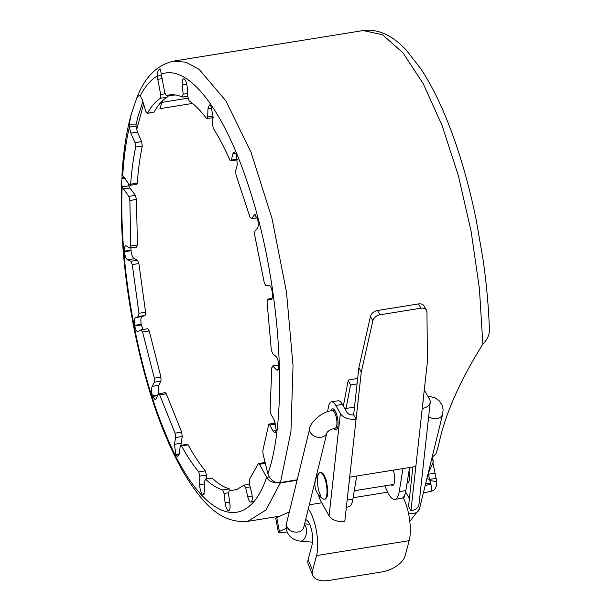 <?xml version="1.0" encoding="UTF-8"?>
<svg xmlns="http://www.w3.org/2000/svg" width="611" height="611" viewBox="0 0 611 611"><rect width="100%" height="100%" fill="white"/><g stroke="black" fill="none" stroke-linecap="round" stroke-linejoin="round"><path stroke-width="0.92" d="M423.347 493.054L431.878 491.053C435.154 490.06 436.781 486.914 436.766 481.613L432.886 462.718M435.047 473.166L428.433 474.228L429.548 479.414L426.868 478.665M428.433 474.228L428.212 473.181M436.162 478.352L429.548 479.414L430.923 484.065L425.172 485.585M175.212 94.942L167.452 96.187M162.518 100.807A226.017 72.556 -99.2 0 0 159.937 108.666L192.511 103.419M161.968 102.373L188.028 98.172M432.069 457.44L436.055 453.668A233.089 74.832 -99.2 0 0 439.599 440.684C446.007 412.288 460.427 380.088 482.85 344.085L479.414 288.56L471.104 231.309L458.418 175.884L442.135 125.675L423.278 83.791L402.993 52.836L382.539 34.743L363.186 30.558L173.593 61.1L186.042 62.207L199.14 69.356L225.902 100.884L251.06 152.36L271.987 218.394L286.49 292.066L293.036 365.653L290.951 431.435L280.449 482.514L297.183 479.818M280.449 482.514L275.844 482.346C271.864 480.689 269.214 477.855 267.878 473.846L263.058 454.095L262.845 450.567L268.787 424.11L269.795 425.019L272.957 431.068L276.187 430.549A220.701 70.853 -99.2 0 0 276.248 430.075L274.293 420.124L271.017 414.449L270.093 410.157L271.788 367.707L272.941 366.264L276.309 369.693L278.318 369.372M431.61 459.289L433.26 460.618L433.207 461.893A233.089 74.832 80.8 0 1 428.678 472.166L428.258 473.006M269.268 476.931L266.656 477.351C268.305 480.422 271.315 482.239 275.683 482.789L275.767 482.316M275.683 482.789L280.289 482.957L297.076 480.254M426.784 492.497L423.538 492.283M431.878 491.053L430.923 484.065L425.76 483.209M436.766 481.613L430.19 480.597M467.766 183.514L467.919 184.117M363.125 30.573C381.134 28.274 395.393 38.516 406.063 49.903L420.597 68.432C432.565 86.457 443.479 109.216 453.339 136.704C462.474 162.205 470.08 189.861 476.16 219.67L483.034 259.362C486.516 283.641 488.655 307.318 489.449 330.398L489.411 329.81C489.48 334.95 487.295 339.708 482.85 344.085M267.878 473.846C289.026 414.166 280.663 283.855 249.555 189.242C225.001 111.126 188.356 63.323 161.243 74.237C160.815 70.838 160.372 69.066 159.914 68.898L160.342 69.104M160.151 68.959L160.479 69.364M161.594 75.397L157.18 76.108C157.287 72.472 158.134 70.097 159.715 68.99M147.152 113.425L147.411 113.211C151.291 106.337 155.645 101.35 160.472 98.256L160.662 94.476L157.18 76.108C150.772 79.781 145.113 86.388 140.179 95.912L139.308 95.209L136.902 97.668L131.121 114.654L129.257 124.186L136.177 124.102L135.97 126.065L129.356 127.134L129.257 124.186M142.898 101.731L137.918 116.655L136.177 124.102M122.735 175.441L129.486 184.996L130.227 185.293L130.678 184.178C131.655 170.522 133.32 158.15 135.673 147.068L135.008 142.676L130.83 133.137L129.356 127.134C126.087 141.233 123.88 157.333 122.735 175.441L121.956 175.052L122.055 177.564L124.865 178.03M122.055 177.564L122.024 178.129L125.278 178.656M128.631 183.72L128.776 185.851L122.162 186.92L121.551 183.407L122.024 178.129M253.366 501.807L251.312 501.959A220.701 70.853 -99.2 0 0 251.488 501.784C252.526 499.981 252.564 496.949 251.587 492.672L249.364 483.935L249.319 479.643L258.27 463.757L259.53 464.276L266.656 477.351C245.973 538.299 199.492 517.899 165.138 432.657C136.795 365.477 118.977 263.478 122.162 186.92L128.761 196.398L129.868 200.5L130.769 246.019L129.792 248.058L126.477 245.966C124.95 245.309 124.254 247.043 124.392 251.159A220.701 70.853 -99.2 0 0 124.438 251.778L131.052 250.709C131.602 255.054 132.656 257.727 134.214 258.743L137.475 260.217L138.888 263.555L145.586 312.213L145.074 315.436L142.164 316.544C140.866 317.384 140.545 319.981 141.187 324.326A220.701 70.853 -99.2 0 0 141.309 324.953L142.959 329.482M258.27 463.757L265.227 462.351M253.534 501.608L251.312 501.959C249.998 502.632 248.807 500.883 247.73 496.712L252.183 495.995M228.758 510.735L228.56 510.735C229.935 510.368 230.37 507.985 229.873 503.594L228.575 494.2L229.056 490.916L236.869 489.495L244.095 485.119L245.637 487.624L247.73 496.712M244.095 485.119L249.433 484.218M137.941 331.666L141.042 329.818L142.607 332.01L154.323 378.171L154.339 382.203L152.177 386.381C151.253 388.627 151.337 391.788 152.422 395.859A220.701 70.853 -99.2 0 0 152.597 396.409L155.163 399.831L156.156 398.792L158.15 394.072L159.677 394.859L175.059 433.176L175.601 437.56L174.425 444.312L175.869 454.385A220.701 70.853 -99.2 0 0 176.083 454.805L177.885 456.448L179.222 453.774L180.184 446.595L180.841 445.343L181.505 445.893C187.149 456.249 192.9 464.925 198.766 471.929L199.774 476.152L199.728 484.706C199.82 488.838 200.645 492.008 202.195 494.207A220.701 70.853 -99.2 0 0 202.417 494.444L203.394 494.902L204.784 490.106L204.601 481.315L205.563 479.192C211.406 484.714 217.119 488.296 222.702 489.938L224.054 493.505L225.138 502.868C225.765 507.283 226.834 509.887 228.354 510.704A220.701 70.853 -99.2 0 0 228.56 510.735L228.957 510.674M212.177 478.13L205.235 479.062L212.177 478.13C218.02 483.652 223.733 487.227 229.316 488.869L230.324 490.709M164.764 393.003L166.291 393.79L181.673 432.107L182.215 436.491L180.871 445.343L187.455 444.281L188.119 444.823C193.763 455.18 199.522 463.864 205.38 470.86L206.388 475.083L206.365 478.879M158.15 394.072L165.222 392.537M158.707 393.591L158.791 385.312L160.96 381.142L160.945 377.102L149.229 330.941L147.793 328.703L141.042 329.818M138.262 331.544C136.887 332.025 135.703 330.184 134.695 326.014L141.309 324.953M124.438 251.778C124.988 256.116 126.042 258.797 127.592 259.812L130.853 261.279L132.274 264.624L138.972 313.275L138.46 316.506L135.55 317.605C134.252 318.453 133.924 321.05 134.573 325.396A220.701 70.853 -99.2 0 0 134.695 326.014M124.392 251.159L131.006 250.098A220.701 70.853 -99.2 0 0 131.052 250.709M131.006 250.098L130.975 247.99M125.751 245.782L126.477 245.966M136.727 247.065L129.792 248.058M123.277 189.051L129.891 187.982L135.375 195.329L136.482 199.438L137.391 244.95L136.406 246.989M129.891 187.982L128.776 185.851M183.59 78.842L184.11 78.956C182.643 78.674 182.047 80.675 182.315 84.952L183.14 94.216L182.437 97.034C177.74 94.988 173.219 94.308 168.865 94.995L166.253 95.591L164.764 92.582L161.243 74.237M166.253 95.591L171.554 94.743L166.253 95.591M187.814 96.217L182.437 97.034M271.124 299.405L270.917 299.413C272.338 299.222 272.827 296.969 272.399 292.661A220.701 70.853 -99.2 0 0 272.307 292.035C271.483 287.728 270.337 285.49 268.871 285.314L265.838 285.65L264.311 282.916L254.65 234.983L254.871 231.241L257.391 228.369C258.499 226.712 258.59 223.756 257.682 219.502A220.701 70.853 -99.2 0 0 257.529 218.914L254.65 214.553L251.549 218.562L249.975 217.142L235.999 174.792L235.678 170.5L237.312 164.794L236.381 154.835A220.701 70.853 -99.2 0 0 236.174 154.346L234.036 151.994L232.806 153.88L231.378 160.074L230.782 160.953L229.942 160.135C224.596 148.015 219.036 137.391 213.262 128.279L212.452 123.918L212.995 116.044L210.948 106.146A220.701 70.853 -99.2 0 0 210.719 105.825L209.382 104.939L207.977 108.758L207.656 116.968L206.526 118.488C200.683 110.744 194.863 104.855 189.082 100.815L187.86 96.905L187.256 87.763C186.859 83.409 185.889 80.515 184.331 79.079A220.701 70.853 -99.2 0 0 184.11 78.956M213.606 117.702L206.526 118.488M237.549 159.822L230.782 160.953M257.147 217.661L251.22 218.799L257.834 217.73M276.309 369.693L277.447 370.213L278.142 369.693L278.815 365.836A220.701 70.853 -99.2 0 0 278.799 365.248C278.471 360.986 277.516 358.038 275.935 356.396L272.59 353.563L271.284 349.836L267.06 301.865L267.786 299.115L271.322 299.344M272.101 298.412L267.702 299.123L272.094 298.428M279.044 364.973L272.422 366.035L278.799 365.325M276.187 430.564L274.95 432.939L272.957 431.068M268.787 424.11L275.492 423.041M167.483 95.392L167.086 97.195C162.259 100.288 157.905 105.268 154.033 112.141L147.411 113.211L145.838 111.446L142.348 99.914L140.179 95.912M154.033 112.141L147.159 113.425M130.83 133.137L137.444 132.068L141.622 141.615L142.287 146.006C139.942 157.088 138.277 169.453 137.292 183.109L136.788 184.255L130.112 185.332M137.444 132.068L135.97 126.065M424.271 390.047A17.688 5.675 80.8 0 1 424.943 391.139L429.502 399.159A12.289 7.592 -173.7 0 1 430.228 402.359A12.289 7.592 -173.7 0 1 422.239 408.446L427.425 361.452L426.959 312.106A7.072 5.079 150.4 0 0 426.463 310.228L424.034 305.943A7.072 5.079 150.4 0 0 418.489 303.911L377.545 310.503A7.072 5.079 150.4 0 0 370.411 316.544L358.84 367.83L353.654 414.823A5.209 3.223 -173.7 0 1 346.995 412.456L342.435 404.436A17.688 5.675 -99.2 0 0 338.097 400.793L331.483 401.862A17.688 5.675 -99.2 0 0 328.466 406.857L327.519 411.86M318.3 494.543A21.225 6.813 -99.2 0 0 321.485 502.425L329.092 515.806A12.289 7.592 6.3 0 0 344.803 521.397L349.683 477.16L415.831 466.506L410.951 510.735A12.289 7.592 6.3 0 0 418.94 504.648L430.228 402.359M426.463 310.228A7.072 5.079 150.4 0 0 420.926 308.188L379.981 314.787A7.072 5.079 150.4 0 0 372.847 320.828L361.277 372.107L356.091 419.108L353.654 414.823M361.277 372.107L358.84 367.83M412.876 466.98L408.522 506.45L410.951 510.735M423.095 400.694A5.209 3.223 -173.7 0 1 423.194 401.58A5.209 3.223 -173.7 0 1 422.904 402.428M409.019 471.035A10.608 3.406 80.8 0 1 407.514 483.018A10.608 3.406 80.8 0 1 407.071 483.003M409.385 498.614L405.589 491.931M349.683 477.16L356.091 419.108A12.289 7.592 -173.7 0 1 340.38 413.517L335.821 405.498A17.688 5.675 -99.2 0 0 331.483 401.862M315.795 478.169A21.225 6.813 -99.2 0 0 315.811 478.841M333.889 428.418A10.608 3.406 -99.2 0 0 335.981 429.8A10.608 3.406 -99.2 0 0 337.662 418.779A10.608 3.406 -99.2 0 0 332.605 408.843A10.608 3.406 -99.2 0 0 331.017 410.92M346.055 408.469L350.5 384.968L357.068 383.914M350.5 384.968L348.239 380.149L343.344 406.032M402.977 468.576L399.227 491.641A24.761 7.951 80.8 0 1 394.882 499.386A24.761 7.951 80.8 0 1 387.695 492.122L384.762 485.852M348.239 380.149A7.072 5.01 10.7 0 1 349.82 379.721L357.672 378.453M346.368 507.199L348.575 506.847A24.761 7.951 -99.2 0 0 352.921 499.103L356.671 476.038M348.919 484.111L350.057 477.099M393.316 470.134A10.608 3.406 80.8 0 1 392.629 485.417A10.608 3.406 80.8 0 1 391.2 484.813M409.591 467.507L405.841 490.58A24.761 7.951 80.8 0 1 401.496 498.316L394.882 499.386M320.454 495.246A13.473 4.323 80.8 0 1 319.041 473.227L319.041 473.227A13.473 4.323 80.8 0 1 326.495 485.21A13.473 4.323 80.8 0 1 323.181 498.927L323.181 498.927A16.963 16.963 0 0 1 319.041 473.227L320.462 472.387L322.555 473.09L324.22 475.167L326.534 480.964L327.908 491.42L327.236 496.422L325.969 498.683L324.777 499.279L323.181 498.927M279.387 531.433A21.225 1.734 169.3 0 0 278.379 532.196L275.752 518.342A21.225 1.734 -10.7 0 1 276.76 517.578L279.387 531.433L286.208 528.362M278.379 532.196A21.225 1.734 169.3 0 0 287.117 531.96M305.615 519.747A14.152 4.544 80.8 0 1 311.32 529.065A14.152 4.544 80.8 0 1 312.106 544.661L308.12 559.615L312.565 570.537L316.551 555.582A28.297 9.089 -99.2 0 0 308.28 508.864M312.565 570.537A21.225 11.731 157.9 0 0 312.748 575.341L308.303 564.419A21.225 11.731 -22.1 0 1 308.12 559.615M312.748 575.341A21.225 11.731 157.9 0 0 328.917 580.45L381.837 571.927A21.225 11.731 157.9 0 0 405.177 555.62L409.164 540.659A28.297 9.089 -99.2 0 0 403.123 497.446M289.324 511.919L276.76 517.578M136.665 129.838L143.608 104.069M280.289 482.957L265.999 509.971L247.753 521.351L279.884 516.173M259.53 464.276L265.365 463.329M245.637 487.624L250.12 486.898M228.354 510.704L229.094 510.582M225.138 502.868L229.667 502.143M224.054 493.505L228.476 492.794M222.702 489.938L229.316 488.869M202.417 494.444L204.196 494.162M202.195 494.207L204.326 493.864M199.728 484.706L204.654 483.912M199.774 476.152L206.388 475.083M198.766 471.929L205.38 470.86M181.505 445.893L188.119 444.823M176.083 454.805L179.138 454.317M175.869 454.385L179.214 453.851M174.425 444.312L181.039 443.25M175.601 437.56L182.215 436.491M175.059 433.176L181.673 432.107M159.677 394.859L166.291 393.79M152.597 396.409L157.493 395.623M152.422 395.859L157.76 394.996M152.177 386.381L158.791 385.312M154.339 382.203L160.96 381.142M154.323 378.171L160.945 377.102M142.607 332.01L149.229 330.941M134.573 325.396L141.187 324.326M135.55 317.605L142.164 316.544M138.46 316.506L145.074 315.436M138.972 313.275L145.586 312.213M132.274 264.624L138.888 263.555M130.853 261.279L137.475 260.217M127.592 259.812L134.214 258.743M130.769 246.019L137.391 244.95M129.868 200.5L136.482 199.438M128.761 196.398L135.375 195.329M183.14 94.216L187.638 93.498M182.315 84.952L186.76 84.242M207.656 116.968L212.987 116.105M207.977 108.758L211.895 108.132M231.378 160.074L237.465 159.097M232.806 153.88L235.724 153.414M253.916 215.095L255.482 214.843M257.529 218.914L258.125 218.814M269.795 425.019L275.76 424.065M160.472 98.256L167.086 97.195M160.662 94.476L165.054 93.766M157.607 79.369L162.259 78.62M130.678 184.178L137.292 183.109M135.673 147.068L142.287 146.006M135.008 142.676L141.622 141.615M337.562 427.753L335.195 428.135A8.844 2.841 -99.2 0 0 336.592 418.955A8.844 2.841 -99.2 0 0 332.376 410.676L334.744 410.294M309.754 428.456L286.559 523.222A8.844 6.668 -166.2 0 0 293.563 531.807A8.844 6.668 -166.2 0 0 303.736 527.43L326.908 432.779A8.844 6.668 -166.2 0 1 316.681 437.018A8.844 6.668 -166.2 0 1 309.754 428.456C309.41 424.019 321.172 411.218 332.376 410.676M304.423 524.612A8.844 5.155 97.2 0 1 305.729 526.629A8.844 5.155 97.2 0 1 305.615 536.321A8.844 5.155 97.2 0 1 300.207 541.132L312.542 542.163M408.4 512.889A8.844 6.668 13.8 0 0 419.497 508.78L409.798 521.443M428.655 416.626A8.844 6.668 13.8 0 0 442.7 414.014L419.497 508.78M415.831 466.506L422.239 408.446M420.926 308.188L418.489 303.911M379.981 314.787L377.545 310.503M372.847 320.828L370.411 316.544M424.943 391.139L424.133 391.269M329.092 515.806L340.38 413.517M335.821 405.498L342.435 404.436M347.163 500.035L352.921 499.103M405.841 490.58L399.227 491.641M316.551 555.582L409.164 540.659M433.26 460.61L432.13 457.41M121.956 175.052C123.307 151.925 126.37 131.793 131.121 114.654M136.902 97.668C144.822 77.078 157.05 64.896 173.593 61.138M247.745 521.343C221.556 523.558 203.898 505.412 184.491 474.167C162.679 436.475 145.754 387.389 133.717 326.908C123.972 276.141 119.916 228.178 121.558 183.002M344.841 408.667L354.51 407.109M335.195 428.135C330.734 429.35 327.962 430.915 326.885 432.817L326.938 432.664M286.559 523.222C285.772 524.337 285.979 527.293 287.178 532.105C289.759 537.375 294.097 540.384 300.207 541.132M304.614 523.841L309.693 524.291M404.658 495.017L403.756 498.698M442.7 414.014L443.112 409.591L442.089 405.169L439.172 400.793L435.047 397.853L427.692 395.974M354.281 490.763L393.797 484.401M407.201 482.239L408.683 482.003M309.273 504.808L321.707 502.807M353.143 497.744L387.718 492.176"/></g></svg>
